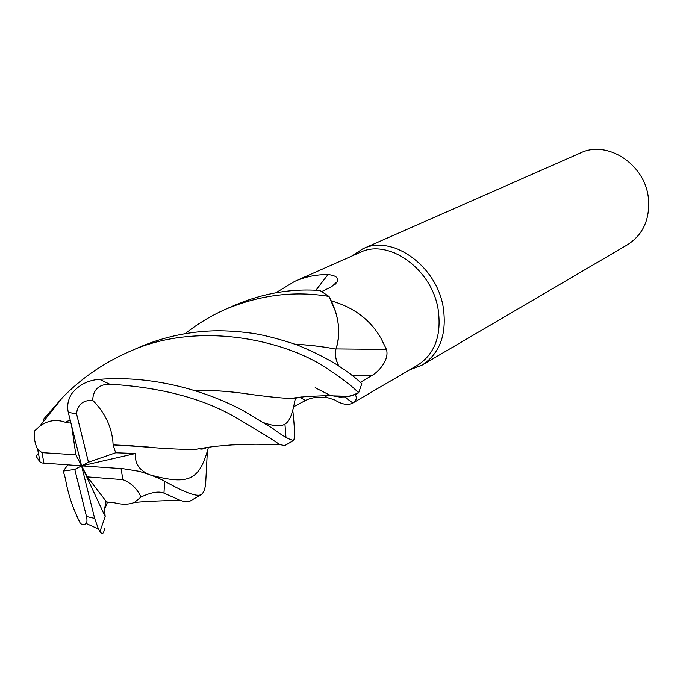 <?xml version="1.0" encoding="UTF-8"?>
<svg xmlns="http://www.w3.org/2000/svg" width="683" height="683" viewBox="0 0 683 683"><rect width="100%" height="100%" fill="white"/><g stroke="black" fill="none" stroke-linecap="round" stroke-linejoin="round"><path stroke-width="1.02" d="M315.17 387.722L329.812 395.115M341.039 397.071L349.534 396.311L358.541 392.896L355.288 394.561C357.115 397.907 356.364 400.69 353.034 402.893L352.872 402.987C348.031 405.548 341.97 404.515 334.679 399.905L327.285 397.583C318.389 396.558 311.106 397.54 305.429 400.537L293.588 406.778M337.88 364.133L336.42 360.257M353.034 402.893L417.68 365.174C434.951 353.879 441.773 335.259 438.145 309.322C431.852 268.863 388.354 238.111 360.061 252.428L294.808 281.319C305.233 276.752 316.306 274.498 328.002 274.557C335.865 275.445 338.913 277.844 337.146 281.755L331.571 286.74L321.821 291.53M338.87 366.011C335.788 360.317 334.815 354.699 335.942 349.141L336.002 349.141C339.758 337.803 339.63 325.339 335.635 311.755L331.409 300.904C354.614 307.657 371.373 320.583 381.695 339.682L386.476 349.431C389.609 360.103 378.186 372.192 371.791 375.582L360.385 382.343M409.8 369.776L422.162 365.089C439.954 353.418 446.998 334.226 443.284 307.521C436.838 265.798 391.982 234.124 362.758 248.851L351.711 256.125M422.162 365.089L627.523 244.736C643.506 234.363 650.421 218.475 648.269 197.071C644.393 163.724 606.931 139.93 580.601 152.915L362.758 248.851M340.254 397.036L346.904 396.772L355.288 394.561M346.904 396.772L355.331 394.475M336.07 348.928L386.476 349.431M335.635 311.755L329.061 296.533C338.836 314.88 341.133 332.416 335.959 349.133L336.002 349.141M315.905 290.266L328.002 274.557M275.889 292.785L294.808 281.319M295.193 344.215C309.399 345.086 321.898 346.529 332.706 348.552L335.959 349.133C341.141 332.425 338.836 314.897 329.061 296.533L320.062 290.514C291.462 288.337 263.015 293.246 234.704 305.241L225.433 309.322C259.992 294.911 294.518 290.616 329.001 296.431M328.438 369.401C343.131 379.193 353.196 387.013 358.618 392.853L361.836 383.684C357.269 379.244 350.772 374.13 342.337 368.333L337.001 364.79C325.765 357.875 312.583 351.301 297.455 345.06C280.636 339.391 266.088 335.524 253.82 333.458C236.489 331.084 221.318 330.299 208.315 331.076C183.889 332.476 160.522 338.025 138.214 347.732L127.234 352.565C197.839 319.226 287.236 340.706 328.438 369.401M92.649 400.255C93.23 389.669 98.881 384.298 109.604 384.145C161.897 387.406 204.499 398.838 237.411 418.448C259.079 431.221 273.089 439.878 279.449 444.428L284.666 445.675L293.511 440.492C288.798 439.459 281.772 435.37 272.449 428.241L243.25 410.714C210.868 393.195 157.107 374.882 99.496 379.321C87.791 380.2 78.519 385.041 71.664 393.843C67.976 399.768 66.849 405.95 68.283 412.378L81.584 465.849L135.473 453.503L115.666 452.769L113.122 444.881C112.302 428.019 105.481 413.147 92.649 400.264C82.745 400.187 77.384 404.703 76.547 413.83L68.283 412.378M285.981 437.504L284.965 424.28M292.759 410.039C294.774 428.378 295.022 438.529 293.511 440.492M207.401 450.695L205.711 482.685C205.224 488.943 203.688 492.93 201.109 494.646C196.917 497.053 184.76 492.58 164.629 481.225C158.439 477.818 149.867 474.497 138.905 471.261L123.29 468.743L81.584 465.849L74.788 469.46L86.485 516.485C87.236 520.011 87.108 522.333 86.118 523.451C84.692 524.911 82.805 524.954 80.457 523.579C72.953 508.809 67.941 493.869 65.431 478.766L65.431 478.766M104.542 528.138C103.825 533.799 102.296 534.926 99.957 531.511L105.191 516.604L81.584 465.849L87.313 476.888L106.787 502.201L112.217 502.184C121.096 504.788 128.489 504.865 134.397 502.415L141.04 497.045C151.139 492.272 158.78 490.966 163.971 493.126L180.09 500.323C184.922 501.911 188.44 502.065 190.651 500.776L201.109 494.646M335.899 349.141L335.558 351.164C335.063 356.15 336.156 361.094 338.828 365.986M71.63 425.825L75.856 454.81L42.005 452.633L37.633 449.354C34.987 444.01 33.86 437.974 34.252 431.246L39.802 426.141L62.597 397.446M38.239 453.486L36.19 456.372L40.143 462.203L42.115 462.989L81.584 465.849L88.457 462.203L115.666 452.769M70.665 421.974L65.44 422.307C56.416 419.038 47.87 420.318 39.802 426.141M65.44 422.307L70.136 419.823M193.11 390.13C210.825 390.164 226.782 391.128 240.988 393.032C262.05 396.114 278.425 397.933 290.104 398.488L301.895 396.943M358.618 392.853L349.534 396.311L345.837 396.9L339.485 396.994L331.682 395.662M43.149 421.804L43.302 419.533L62.597 397.438C81.157 378.536 102.706 363.578 127.234 352.565M65.457 422.393L70.153 419.917M193.28 390.181C210.791 390.206 226.662 391.154 240.903 393.041L240.988 393.032M290.454 398.428L301.51 396.985M105.191 516.604L104.508 509.39L106.002 501.185M209.971 447.041L195.509 449.312M149.27 447.109L113.062 444.906M148.792 474.335C139.067 470.135 134.628 463.194 135.473 453.503M113.122 444.881L132.391 445.837C158.738 448.355 179.646 449.534 195.107 449.388L210.449 446.981M67.89 464.91L63.237 471.057L65.457 478.757M185.23 333.637C197.643 323.793 211.047 315.691 225.433 309.322M295.065 344.164C309.194 345.026 321.77 346.486 332.792 348.552L335.959 349.133M99.966 531.511L98.446 529.069L94.655 518.388L81.584 465.849L75.856 454.81M87.313 476.888L122.889 479.645C131.008 482.855 137.061 488.652 141.04 497.045M63.237 471.057L74.788 469.46M88.457 462.203L76.547 413.83M300.238 397.378L305.429 400.537M352.291 375.53L371.791 375.582M163.971 493.126L164.629 481.225M42.005 452.633L43.943 463.279M122.889 479.645L121.053 468.547M264.432 422.948C287.398 430.597 290.608 423.067 295.397 398.189M104.508 509.39L107.564 502.031M150.653 475.026C190.309 485.912 199.624 479.125 208.375 447.553M109.604 384.145L99.496 379.321M86.485 516.485L94.655 518.388M344.667 397.002L352.872 402.987M324.416 395.713L327.285 397.583M335.174 284.35L337.146 281.755M349.534 396.311L325.432 395.696L306.027 396.558L290.104 398.488M37.633 449.354L40.143 462.203M297.412 397.455L297.062 397.916M296.994 397.984L293.673 398.343M180.09 500.323C174.156 500.494 153.88 500.759 134.397 502.415M200.196 448.953C201.792 449.363 204.097 448.851 207.128 447.416M279.449 444.428L255.066 444.215L231.998 444.915C214.36 446.469 216.733 445.828 195.107 449.388M98.446 529.069L86.118 523.451"/></g></svg>
